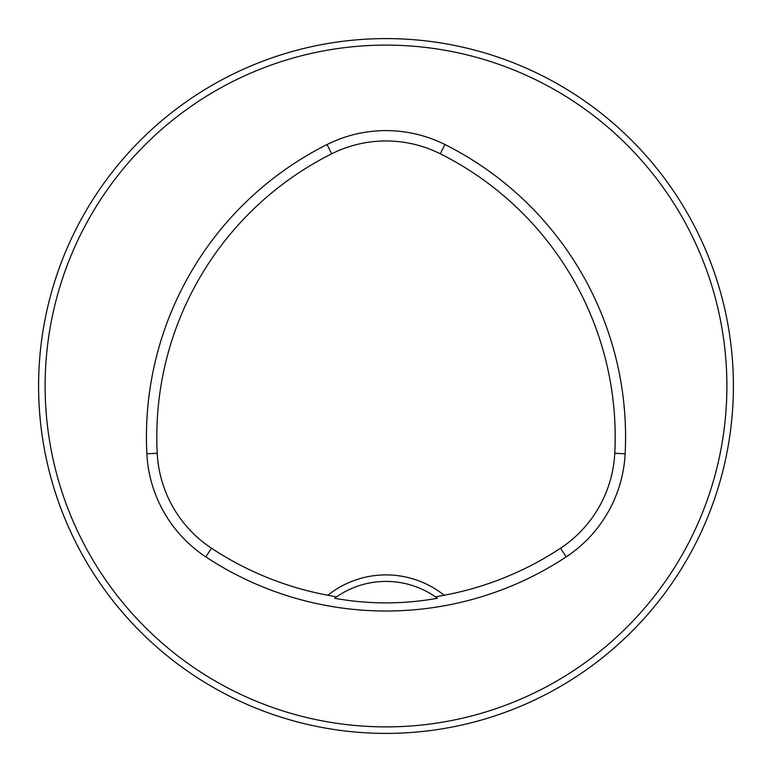 <?xml version="1.0" encoding="UTF-8"?>
<svg xmlns="http://www.w3.org/2000/svg" width="772" height="772" viewBox="0 0 772 772"><rect width="100%" height="100%" fill="white"/><g stroke="black" fill="none" stroke-linecap="round" stroke-linejoin="round"><path stroke-width="1.16" d="M733.4 386A347.4 347.4 0 0 0 212.3 85.142A347.4 347.4 0 0 0 212.3 686.858A347.4 347.4 0 0 0 733.4 386M282.34 717.574L275.951 715.509M55.198 492.111L54.764 490.731M56.173 495.093L56.491 496.049M279.889 716.802L281.269 717.236M54.426 282.34L56.491 275.951M279.889 55.198L281.269 54.764M276.907 56.173L275.951 56.491M55.198 279.889L54.764 281.269M717.574 489.66L715.509 496.049M495.093 715.827L490.075 717.439M716.802 492.111L717.236 490.731M715.827 276.907L717.439 281.925M495.093 56.173L490.731 54.764M444.19 595.251A93.364 93.364 0 0 0 327.81 595.251A316.684 316.684 0 0 1 211.509 548.236A121.272 121.272 0 0 1 157.218 453.26A316.684 316.684 0 0 1 331.709 153.792A121.272 121.272 0 0 1 440.291 153.792A316.684 316.684 0 0 1 614.782 453.26A121.272 121.272 0 0 1 560.491 548.236A316.684 316.684 0 0 1 444.19 595.251L435.514 596.91L437.435 598.281C403.148 604.418 368.852 604.418 334.565 598.281A86.85 86.85 0 0 1 336.003 597.248M327.81 595.251L336.486 596.91L334.565 598.281M205.796 556.882A327.048 327.048 0 0 0 566.204 556.882A131.636 131.636 0 0 0 625.137 453.801A327.048 327.048 0 0 0 444.933 144.528A131.636 131.636 0 0 0 327.067 144.528A327.048 327.048 0 0 0 146.863 453.801A131.636 131.636 0 0 0 205.796 556.882L211.509 548.236M726.886 386A340.886 340.886 0 0 0 215.562 90.787A340.886 340.886 0 0 0 215.552 681.213A340.886 340.886 0 0 0 726.886 386M435.997 597.248A86.85 86.85 0 0 1 437.435 598.281M336.486 596.91A86.85 86.85 0 0 1 435.514 596.91M560.491 548.236L566.204 556.882M331.709 153.792L327.067 144.528M157.218 453.26L146.863 453.801M614.782 453.26L625.137 453.801M440.291 153.792L444.933 144.528"/></g></svg>
